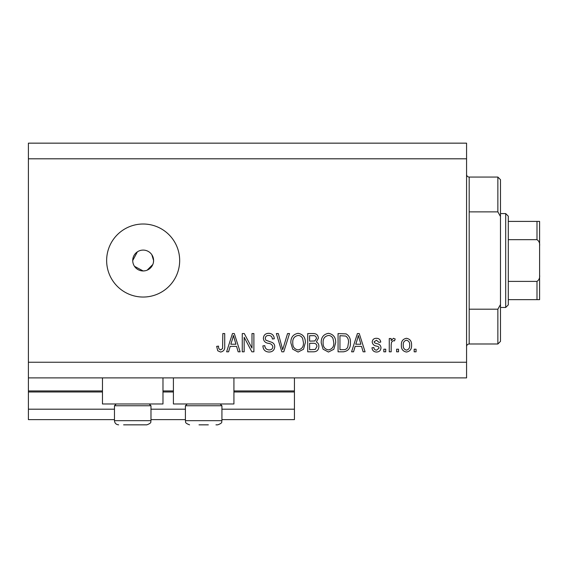 <?xml version="1.0" encoding="UTF-8"?>
<svg xmlns="http://www.w3.org/2000/svg" width="568" height="568" viewBox="0 0 568 568"><rect width="100%" height="100%" fill="white"/><g stroke="black" fill="none" stroke-linecap="round" stroke-linejoin="round"><path stroke-width="0.85" d="M28.4 158.806L466.569 158.806L466.569 143.157L28.4 143.157L28.4 419.624L114.466 419.624M150.981 419.624L185.409 419.624M221.925 419.624L294.43 419.624L294.43 409.194L221.925 409.194M28.4 409.194L114.466 409.194M150.981 409.194L185.409 409.194M233.924 391.977L294.43 391.977L294.43 409.194M294.43 391.977L294.43 390.933L233.924 390.933M28.4 390.933L102.474 390.933M162.981 390.933L173.41 390.933M294.43 377.89L294.43 390.933M162.981 377.89L162.981 403.976L102.474 403.976L102.474 377.89M173.41 377.89L173.41 403.976L233.924 403.976L233.924 377.89M134.488 266.321L143.157 270.957L145.202 270.759M143.157 250.09A10.43 10.43 0 0 0 132.727 260.527A10.43 10.43 0 0 0 143.157 270.957A10.43 10.43 0 0 0 153.594 260.527A10.43 10.43 0 0 0 143.157 250.09M137.364 251.851L132.727 260.527M143.157 224.012A36.515 36.515 0 0 0 106.642 260.527A36.515 36.515 0 0 0 143.157 297.043A36.515 36.515 0 0 0 179.673 260.527A36.515 36.515 0 0 0 143.157 224.012M153.388 262.572L153.594 260.527L151.833 254.727M28.4 377.89L466.569 377.89L466.569 158.806M244.169 337.278L244.169 351.812L242.266 351.812L242.266 333.558L244.29 333.558L251.993 348.106L251.993 333.558L253.889 333.558L253.889 351.812L251.858 351.812L244.169 337.278M274.756 346.736C274.415 350.179 272.498 351.947 269.005 352.046C265.164 351.812 263.126 349.753 262.899 345.884L264.794 345.649C265.036 348.326 266.491 349.746 269.168 349.916C271.362 349.938 272.59 348.894 272.853 346.785C272.292 344.669 270.766 343.512 268.295 343.335C265.327 342.852 263.68 341.183 263.374 338.322C263.644 335.106 265.412 333.437 268.671 333.317C272.143 333.487 274.01 335.305 274.28 338.769L272.384 339.011C272.207 336.725 270.993 335.539 268.735 335.454C266.669 335.418 265.519 336.391 265.27 338.365L265.867 340.218L271.937 342.369C273.79 343.235 274.734 344.684 274.756 346.736M289.531 333.558L283.78 351.812L281.82 351.812L276.36 333.558L278.313 333.558L282.694 349.675L287.557 333.558L289.531 333.558M298.108 352.046L292.726 349.185L290.873 342.923C290.66 337.491 293.074 334.289 298.122 333.317C303.071 334.268 305.477 337.392 305.343 342.703L303.482 349.263L298.108 352.046M328.46 352.046L323.071 349.185L321.225 342.923C321.005 337.491 323.419 334.289 328.467 333.317C333.416 334.268 335.823 337.392 335.688 342.703L333.828 349.263L328.46 352.046M355.142 346.359L353.552 351.812L351.578 351.812L357.407 333.558L359.253 333.558L365.089 351.812L363.122 351.812L361.525 346.359L355.142 346.359M416.067 349.206L416.067 351.812L414.171 351.812L414.171 349.206L416.067 349.206M28.4 362.242L466.569 362.242M411.566 345.039C411.814 348.993 410.11 351.329 406.468 352.046C402.868 351.344 401.171 349.057 401.37 345.174C401.157 341.283 402.861 338.989 406.468 338.294C410.018 338.975 411.722 341.219 411.566 345.039M398.523 349.206L398.523 351.812L396.627 351.812L396.627 349.206L398.523 349.206M391.175 344.932L391.175 351.812L389.272 351.812L389.272 338.535L391.175 338.535L391.175 340.651L393.411 338.294L395.2 339.011L394.49 340.906L393.205 340.665L391.508 342.22L391.175 344.932M385.722 349.206L385.722 351.812L383.819 351.812L383.819 349.206L385.722 349.206M380.979 347.765C380.766 350.52 379.275 351.947 376.492 352.046C373.815 351.911 372.31 350.484 371.969 347.779L373.865 347.545C374.049 349.206 374.972 350.073 376.62 350.151L379.076 348.092L378.643 346.892L376.854 346.153C374.22 345.834 372.665 344.478 372.203 342.085C372.452 339.593 373.858 338.329 376.414 338.294C378.948 338.343 380.39 339.607 380.737 342.092L378.842 342.326L376.477 340.196L374.099 341.815L374.702 342.923L376.825 343.683C379.381 344.002 380.766 345.365 380.979 347.765M350.392 342.582C350.712 347.985 348.397 351.067 343.441 351.812L338.059 351.812L338.059 333.558L346.111 333.892C349.263 335.802 350.69 338.698 350.392 342.582M318.854 346.452C318.698 349.994 316.859 351.784 313.33 351.812L307.714 351.812L307.714 333.558L313.373 333.558C316.44 333.572 318.108 335.106 318.378 338.145L316.341 341.971C318.094 342.916 318.932 344.414 318.854 346.452M230.189 346.359L228.592 351.812L226.618 351.812L232.454 333.558L234.3 333.558L240.136 351.812L238.162 351.812L236.565 346.359L230.189 346.359M220.597 352.046L217.75 350.761L216.664 346.359L218.559 346.125C218.325 348.099 219.035 349.363 220.682 349.916L222.578 348.539L222.826 333.558L224.722 333.558L224.722 345.947C225.091 349.398 223.714 351.436 220.597 352.046M147.155 270.162L152.799 264.518M406.418 340.196C404.089 340.878 403.039 342.532 403.266 345.166C403.039 347.85 404.118 349.512 406.51 350.151C408.839 349.462 409.89 347.801 409.663 345.166C409.89 342.49 408.804 340.835 406.418 340.196M357.485 338.911L355.767 344.222L360.893 344.222L358.33 335.454L357.485 338.911M339.955 335.688L339.955 349.675L343.214 349.675C345.387 349.838 346.906 348.951 347.765 347.02L348.489 342.561C348.752 339.806 347.836 337.633 345.742 336.05L339.955 335.688M328.481 335.454C324.619 336.242 322.83 338.741 323.121 342.951C323 346.885 324.775 349.206 328.446 349.916C332.216 349.15 333.998 346.728 333.792 342.646L332.997 338.521C332.095 336.597 330.59 335.574 328.481 335.454M309.61 335.688L309.61 341.141L314.821 340.97L316.482 338.443C316.234 336.32 314.977 335.404 312.712 335.688L309.61 335.688M309.61 343.278L309.61 349.675L315.212 349.448L316.958 346.466C316.752 344.187 315.467 343.122 313.103 343.278L309.61 343.278M298.136 335.454C294.267 336.242 292.477 338.741 292.776 342.951C292.655 346.885 294.423 349.206 298.094 349.916C301.871 349.15 303.653 346.728 303.44 342.646L302.652 338.521C301.75 336.597 300.245 335.574 298.136 335.454M232.532 338.911L230.814 344.222L235.94 344.222L233.377 335.454L232.532 338.911M149.214 403.976L150.981 405.751L114.466 405.751L114.466 420.668L150.981 420.668C150.236 421.669 152.643 422.684 146.814 424.843L123.597 424.843M140.694 424.843L145.01 424.843M128.063 424.843L137.392 424.843M208.335 424.843L199.006 424.843M220.15 403.976L221.925 405.751L185.409 405.751L185.409 420.668L221.925 420.668C221.172 421.669 223.586 422.684 217.75 424.843L215.954 424.843M469.182 211.871L497.866 211.871L497.866 177.067L469.182 177.067L469.182 343.988C467.599 344.144 466.726 345.01 466.569 346.594M497.866 309.184L500.479 304.554L500.479 341.382L497.866 343.988L497.866 309.184L469.182 309.184M497.866 177.067L500.479 179.673L500.479 216.493L497.866 211.871M500.479 304.554L500.479 216.493M505.69 213.582L508.303 216.188L508.303 304.867L505.69 307.473L505.69 213.582L500.479 213.582M508.303 221.406L539.6 221.406L539.6 299.648L536.994 299.648L536.994 281.394C539.082 279.981 539.948 277.866 539.6 275.047M539.6 246.008C539.948 243.182 539.075 241.066 536.994 239.66L536.994 221.406M508.303 239.66L536.994 239.66M508.303 281.394L536.994 281.394M508.303 299.648L536.994 299.648M537.789 299.648L539.6 299.648M539.6 221.406L538.641 221.406M539.6 284.263L539.6 260.527M28.4 391.977L102.474 391.977M162.981 391.977L173.41 391.977M114.466 420.668C114.715 423.203 116.106 424.594 118.641 424.843C116.106 424.594 114.715 423.203 114.466 420.668M150.981 405.751L150.981 420.668C150.236 421.669 152.643 422.684 146.814 424.843M116.241 403.976L114.466 405.751M221.925 405.751L221.925 420.668C221.172 421.669 223.586 422.684 217.75 424.843M185.409 420.668C186.162 421.669 183.748 422.684 189.584 424.843C183.748 422.684 186.162 421.669 185.409 420.668M187.184 403.976L185.409 405.751M469.182 177.067C467.599 176.911 466.726 176.044 466.569 174.454M497.866 343.988L469.182 343.988M505.69 307.473L500.479 307.473"/></g></svg>
